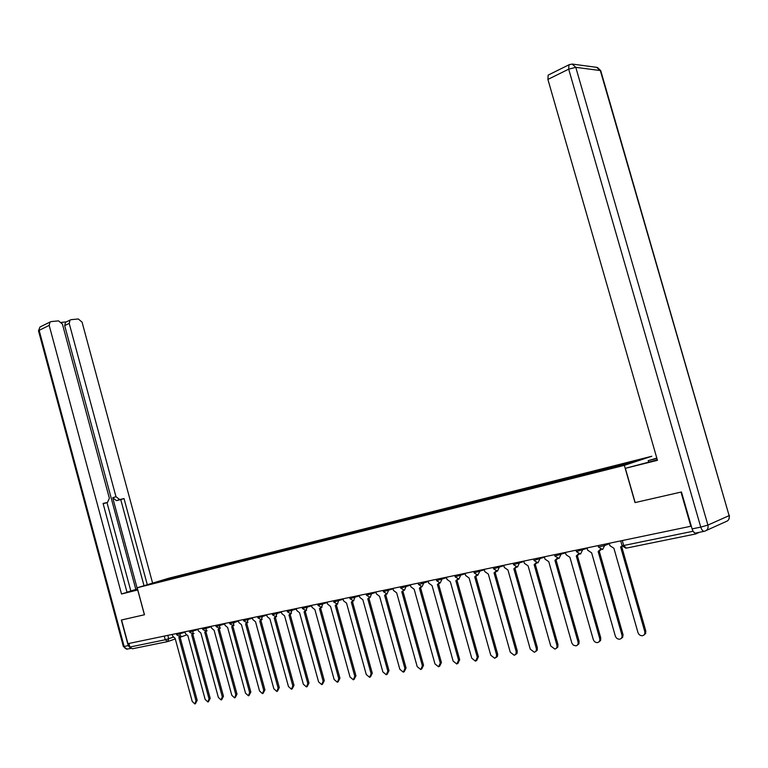 <?xml version="1.0" encoding="UTF-8"?>
<svg xmlns="http://www.w3.org/2000/svg" width="768" height="768" viewBox="0 0 768 768"><rect width="100%" height="100%" fill="white"/><g stroke="black" fill="none" stroke-linecap="round" stroke-linejoin="round"><path stroke-width="1.15" d="M624.346 465.35L651.811 456.259L168.691 578.256L137.203 587.76L624.346 465.35L635.021 502.598L680.986 492.086L690.826 526.253L127.949 643.67L121.574 619.978L144.48 614.746L137.203 587.76M167.386 641.645L132.365 648.778L129.869 647.04L165.264 639.763L173.174 637.238M128.909 643.469L129.869 647.04M693.197 531.408L695.693 533.971L699.389 532.31M617.501 466.502L617.702 465.398L642.029 459.264L628.56 463.718L602.083 470.534L157.987 582.23L146.938 584.899L175.603 576.902L175.21 577.901M617.702 465.398L175.603 576.902M704.054 531.35L695.923 533.011C694.416 533.338 693.139 531.974 692.102 528.902L681.456 491.981L635.021 502.598M177.984 577.2L177.725 576.259M162.49 581.098L162.365 580.243M609.206 543.283L609.878 545.654L613.91 548.275L637.949 632.486C638.822 634.771 640.339 635.856 642.49 635.722C644.438 635.155 645.187 633.725 644.736 631.43L620.592 546.902L622.195 546.067M622.291 546.288L621.744 546.461M621.667 546.518L645.763 630.874L645.629 633.523L643.843 635.088M587.03 547.901L587.702 550.253L591.638 552.845L615.302 635.981C616.166 638.246 617.645 639.312 619.738 639.197C621.638 638.63 622.368 637.219 621.917 634.963L598.147 551.51L600.374 549.312M601.219 549.562L599.242 551.098L623.059 634.8L622.656 637.354L621.053 638.573M565.421 552.413L566.074 554.726L569.923 557.299L593.232 639.398C594.077 641.626 595.526 642.691 597.562 642.576C599.414 642.019 600.125 640.637 599.683 638.4L576.269 555.994L578.419 553.91M579.274 554.131L577.306 555.61M577.363 555.59L600.739 637.853L600.605 640.474L598.838 641.971M648.614 462.096L648.202 460.666L656.813 458.112M648.202 460.666L656.918 458.477M635.165 502.56L625.354 468.317L657.322 459.878M625.354 468.317L657.446 460.31L547.901 79.421L548.17 75.11L548.832 74.774M137.789 589.939L121.507 594L49.19 325.382L39.149 330.336L124.147 646.464L128.227 645.619L121.344 620.035L144.403 614.765L137.712 589.958M137.712 589.661L129.35 591.667L137.53 588.989M130.81 590.928L137.53 588.97M126.979 592.166L130.829 590.995L106.992 502.57M104.621 503.347L107.501 502.406L103.075 503.434L127.027 592.33L121.507 594M137.347 589.027L112.723 497.77L115.978 496.704L69.206 323.405L64.685 325.603L65.51 322.291L66.24 321.936M115.978 496.704L119.702 499.565L116.438 500.621L112.723 497.77M147.293 584.717L124.022 498.557L119.702 499.565M152.602 583.114L82.061 322.138L78.317 318.97L71.126 319.661L70.032 320.083L69.206 323.405M107.501 502.406L109.363 498.221L62.41 324.077L58.57 320.87L51.178 321.581L50.026 322.032L49.19 325.382M66.317 321.898L61.546 322.368M128.227 645.619L130.541 648.259M135.83 589.402L64.685 325.603M104.246 503.462L103.152 503.722M144.01 585.706L120.758 499.613L116.438 500.621M120.758 499.613L124.022 498.557M544.349 556.81L544.992 559.094L548.755 561.648L571.853 643.133L573.389 645.178L575.952 645.869C577.757 645.331 578.438 643.958 578.006 641.75L554.947 560.371L557.011 558.394M557.885 558.576L555.926 560.006M556.051 559.958L579.082 641.203L578.938 643.814L577.181 645.283M523.786 561.101L524.429 563.357L528.106 565.882L550.733 645.974L554.87 649.085C556.627 648.557 557.299 647.203 556.867 645.024L534.144 564.643L536.141 562.762M537.024 562.906L535.085 564.298M535.258 564.23L557.952 644.477L557.808 647.078L556.07 648.509M503.731 565.277L504.365 567.514L507.965 570.01L530.256 649.133L534.307 652.214C536.026 651.696 536.669 650.362 536.246 648.211L513.85 568.8L515.789 567.005M516.682 567.12L514.742 568.483M514.973 568.387L537.341 647.674L537.197 650.256L535.469 651.658M484.157 569.366L484.781 571.574L488.304 574.042L510.278 652.224L514.234 655.277L515.808 654.211L516.211 651.715L494.045 572.87L495.917 571.152M496.838 571.229L494.899 572.563M495.178 572.458L517.229 650.784L517.085 653.357L515.366 654.73M465.043 573.35L465.658 575.53L469.104 577.987L490.781 655.248L494.65 658.262L496.339 656.918L496.57 654.749L474.72 576.835L476.525 575.184M477.466 575.232L475.536 576.547M475.862 576.422L497.683 654.211L497.453 656.381L495.763 657.725M446.381 577.238L446.986 579.398L450.365 581.827L471.734 658.186L475.517 661.171L477.302 657.331L455.846 580.704L457.594 579.13M458.554 579.139L456.624 580.435M456.989 580.291L478.426 656.794L476.573 660.672M428.15 581.05L428.746 583.181L432.058 585.581L453.13 661.066L456.835 664.022L458.573 660.221L437.405 584.486L439.104 582.97M440.083 582.941L438.154 584.227M438.566 584.074L459.696 659.693L457.843 663.552M410.342 584.765L410.928 586.867L414.163 589.258L434.957 663.878L438.586 666.806L440.275 663.053L419.395 588.182L421.037 586.723M418.493 584.448L422.064 586.646L420.115 587.942M420.557 587.77L441.408 662.525L439.546 666.355M392.928 588.394L393.514 590.477L396.682 592.838L417.197 666.624L420.758 669.523L422.39 665.818L401.798 591.792L403.392 590.381M402.97 591.379L423.533 665.299L421.661 669.101M375.917 591.946L376.483 594L379.594 596.352L399.84 669.302L403.325 672.182L404.918 668.525L384.595 595.325L386.141 593.962M387.178 593.827L385.248 595.104M385.766 594.912L406.061 667.997L404.189 671.779M359.27 595.411L359.837 597.456L362.88 599.779L382.867 671.933L386.275 674.774L387.83 671.165L367.776 598.771L369.274 597.446M370.339 597.274L368.4 598.56M368.947 598.358L388.982 670.646L387.11 674.4M342.998 598.81L343.555 600.826L346.541 603.13L366.259 674.496L369.61 677.318L371.117 673.747L351.322 602.15L352.781 600.864M353.875 600.634L351.926 601.949M352.502 601.738L372.278 673.238L370.406 676.963M327.072 602.131L327.619 604.128L330.547 606.413L350.026 677.011L353.309 679.805L354.778 676.272L335.232 605.453L336.653 604.195M337.766 603.917L335.808 605.261M336.413 605.04L355.939 675.763L354.067 679.469M311.482 605.386L312.029 607.354L314.899 609.619L334.128 679.469L337.354 682.234L338.784 678.749L319.478 608.678L320.861 607.459M322.003 607.152L320.045 608.496M320.669 608.266L339.946 678.24L338.074 681.917M296.237 608.563L296.774 610.512L299.587 612.758L318.576 681.869L321.734 684.614L323.126 681.168L304.07 611.846L305.424 610.646M306.566 610.31L304.608 611.664M305.261 611.434L324.298 680.669L322.435 684.307M281.299 611.674L281.827 613.613L284.602 615.84L303.35 684.23L306.451 686.947L307.814 683.539L288.989 614.938L290.304 613.766M291.466 613.402L289.507 614.774M290.179 614.525L308.986 683.04L307.123 686.659M266.678 614.726L267.197 616.637L269.914 618.845L288.451 686.534L291.485 689.222L292.81 685.862L274.214 617.971L275.501 616.81M276.672 616.435L274.714 617.808M275.414 617.558L293.99 685.363L292.128 688.954M252.355 617.712L252.874 619.613L255.542 621.802L273.85 688.79L276.835 691.459L278.122 688.128L259.747 620.938L261.005 619.795M262.186 619.402L260.237 620.784M260.947 620.525L279.302 687.629L277.45 691.2M238.33 620.64L238.838 622.512L241.459 624.691L259.546 690.998L262.474 693.648L263.731 690.355L245.578 623.846L246.806 622.714M247.997 622.31L246.048 623.693M246.778 623.434L264.912 689.866L263.069 693.398M224.573 623.51L225.082 625.363L227.654 627.523L245.53 693.168L248.41 695.789L249.638 692.534L231.696 626.688L232.973 625.565L234.048 622.627L238.445 621.072M234.086 625.162L232.147 626.554M232.896 626.285L250.819 692.045L248.976 695.549M211.104 626.323L211.603 628.157L214.128 630.298L231.802 695.29L234.624 697.891L235.824 694.675L218.093 629.482L219.264 628.387L216.077 626.582L224.698 623.942M220.464 627.965L218.525 629.347M219.293 629.078L237.005 694.186L235.171 697.661M197.894 629.078L198.394 630.893L200.87 633.014L218.342 697.373L221.117 699.955L222.278 696.768L204.749 632.218L205.91 631.133M207.11 630.701L205.181 632.083M205.958 631.814L223.469 696.278L221.645 699.734M184.944 631.776L185.434 633.581L187.872 635.683L205.142 699.418L207.878 701.971L209.011 698.822L191.683 634.896L192.806 633.821M194.016 633.389L192.086 634.771M192.883 634.493L210.192 698.333L208.378 701.76M172.243 634.426L172.733 636.211L175.123 638.294L192.202 701.414L194.89 703.949L195.994 700.829L178.858 637.526L179.971 636.451M181.171 636.019L179.251 637.411M180.067 637.123L197.184 700.349L195.379 703.747M176.65 634.723L185.059 632.198M180.48 632.707L179.779 636.509L176.669 634.771L176.342 633.571M189.533 632.045L198.01 629.501M193.411 630.01L192.614 633.869L189.542 632.093L189.216 630.883M202.666 629.318L211.219 626.746M206.592 627.264L205.776 631.162L202.675 629.366L202.349 628.147M220.042 624.451L219.274 628.378M229.738 623.693L234.048 622.627L233.77 621.59M243.686 620.794L252.47 618.144M247.776 618.672L248.064 619.718L246.96 622.685L243.706 620.851L243.36 619.594M257.933 617.827L266.794 615.158M262.08 615.686L262.368 616.742L261.235 619.747L257.942 617.885L257.597 616.618M272.467 614.803L281.424 612.115M276.682 612.643L276.97 613.709L275.808 616.752L272.486 614.87L272.141 613.594M287.318 611.722L296.352 608.995M291.59 609.533L291.888 610.608L290.688 613.69L287.338 611.789L286.982 610.493M302.486 608.563L311.606 605.818M306.816 606.355L307.123 607.44L305.894 610.56L302.506 608.63L302.141 607.334M317.981 605.347L327.187 602.563M322.378 603.11L322.685 604.214L321.427 607.363L318 605.414L317.635 604.099M333.821 602.054L343.114 599.242M338.285 599.789L338.592 600.902L337.296 604.099L333.84 602.122L333.466 600.797M350.006 598.685L359.395 595.853M354.538 596.4L354.854 597.523L353.52 600.758L350.026 598.762L349.651 597.418M366.547 595.248L376.032 592.378M371.155 592.934L371.472 594.067L370.109 597.341L366.566 595.325L366.192 593.971M383.472 591.725L393.053 588.826M388.157 589.392L388.474 590.534L387.072 593.856L383.491 591.811L383.117 590.438M400.781 588.125L410.458 585.197M405.542 585.763L405.869 586.925L404.419 590.285L400.81 588.211L400.416 586.829M418.128 583.133L418.522 584.534L419.568 584.39L428.275 581.472M423.341 582.048L423.667 583.229L422.064 586.646M436.618 580.675L446.506 577.67M441.542 578.256L441.878 579.446L440.227 582.912L436.646 580.771L436.253 579.36M455.174 576.816L465.168 573.773M460.186 574.368L460.522 575.568L458.947 579.062L455.203 576.912L454.8 575.491M474.173 572.861L484.272 569.789M479.28 570.384L479.626 571.603L477.869 575.165L474.202 572.966L473.798 571.526M493.632 568.819L503.846 565.699M498.835 566.304L499.181 567.533L497.51 571.123L493.661 568.925L493.258 567.466M513.571 564.672L523.901 561.514M518.87 562.118L519.226 563.366L517.507 567.005L513.61 564.778L513.187 563.309M534.01 560.419L544.464 557.222M539.414 557.837L539.77 559.104L537.994 562.79L534.048 560.534L533.626 559.046M554.966 556.061L565.536 552.816M560.467 553.45L560.832 554.726L558.998 558.47L554.995 556.186L554.573 554.678M576.451 551.587L587.146 548.304M582.067 548.938L582.432 550.234L580.55 554.035L576.48 551.722L576.048 550.195M598.493 547.008L604.598 545.635L609.312 543.667M604.224 544.32L604.598 545.635L602.65 549.485L598.531 547.133L598.09 545.597M167.808 635.347L168.73 638.784L167.789 641.558L165.264 639.763L164.275 636.086M186.25 635.088L180.096 637.248M175.296 638.928L168.058 641.462M695.347 534.038L626.275 548.122L623.702 545.51L693.091 531.245M216.067 626.534L215.741 625.354M622.051 545.597L623.702 545.51L622.282 540.557M644.736 631.43L645.763 630.874M621.917 634.963L622.963 634.406M599.683 638.4L600.739 637.853M572.525 64.109L596.688 67.344L600.902 71.27L729.12 515.635L600.317 70.541L575.789 67.344L707.914 525.082L729.12 515.635C729.715 518.746 728.621 520.752 725.827 521.654L706.349 530.448M692.102 528.902L700.752 527.117L568.685 69.168L547.901 79.421M569.501 64.512L568.925 64.819L568.685 69.168L575.789 67.344L572.112 64.051L568.925 64.819L548.17 75.11M700.752 527.117C701.798 530.198 703.075 531.571 704.573 531.245C707.414 530.342 708.528 528.278 707.914 525.082L700.752 527.117M130.781 648.47L126.586 649.133L125.078 648.211L124.147 646.464L123.37 646.512M50.026 322.032L39.994 327.005L38.496 330.816L39.994 327.005L40.762 326.63M127.258 649.19L123.379 646.57L38.544 330.979M578.006 641.75L579.082 641.203M556.867 645.024L557.952 644.477M536.246 648.211L537.341 647.674M516.125 651.322L517.229 650.784M496.483 654.365L497.587 653.827M477.302 657.331L478.426 656.794M458.573 660.221L459.696 659.693M440.275 663.053L441.408 662.525M402.48 591.562L403.123 591.322M422.39 665.818L423.533 665.299M404.918 668.525L406.061 667.997M387.83 671.165L388.982 670.646M371.117 673.747L372.278 673.238M354.778 676.272L355.939 675.763M338.784 678.749L339.946 678.24M323.126 681.168L324.298 680.669M307.814 683.539L308.986 683.04M292.81 685.862L293.99 685.363M278.122 688.128L279.302 687.629M263.731 690.355L264.912 689.866M249.638 692.534L250.819 692.045M235.824 694.675L237.005 694.186M222.278 696.768L223.469 696.278M209.011 698.822L210.192 698.333M195.994 700.829L197.184 700.349M229.411 622.502L229.747 623.741L232.906 625.574M620.698 540.883L622.09 545.741L625.891 548.189M600.739 70.656L597.446 67.478M728.909 519.178L729.446 515.472M70.032 320.083L65.51 322.291"/></g></svg>
